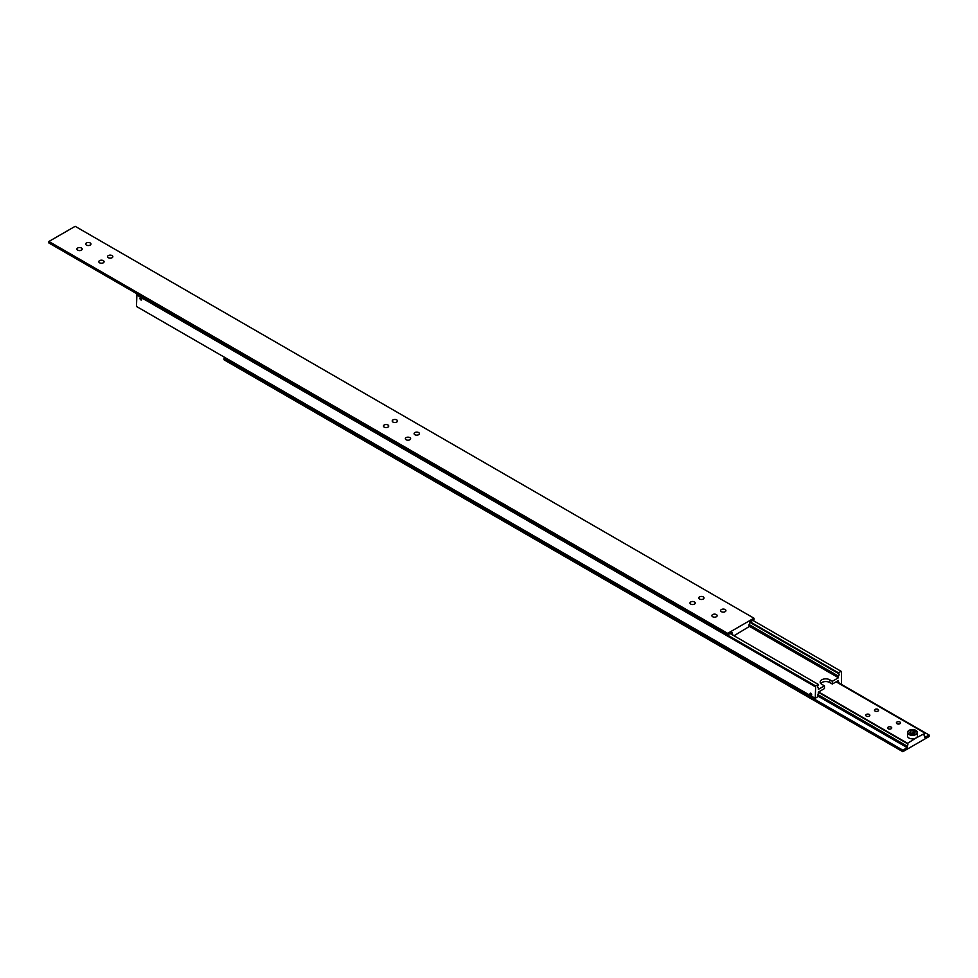 <?xml version="1.0" encoding="UTF-8"?>
<svg xmlns="http://www.w3.org/2000/svg" width="978" height="978" viewBox="0 0 978 978"><rect width="100%" height="100%" fill="white"/><g stroke="black" fill="none" stroke-linecap="round" stroke-linejoin="round"><path stroke-width="1.47" d="M817.828 687.497L818.305 687.766A1.858 1.076 -60 0 1 818.036 687.681A1.858 1.076 -60 0 1 817.657 686.837A1.858 1.076 -60 0 1 818.305 685.138L818.305 684.429L815.676 685.945L136.92 294.072L136.48 306.456L815.249 698.341L815.676 685.945M749.6 622.216L838.452 673.512A1.858 1.076 -60 0 1 838.721 673.597A1.858 1.076 -60 0 1 839.112 674.453A1.858 1.076 -60 0 1 838.452 676.14L749.075 624.539M837.046 681.299L838.452 682.106A1.858 1.076 -60 0 1 838.721 682.192A1.858 1.076 -60 0 1 839.112 683.047A1.858 1.076 -60 0 1 839.051 683.512M817.828 696.091L818.305 696.36A1.858 1.076 -60 0 1 818.036 696.287A1.858 1.076 -60 0 1 817.657 695.431A1.858 1.076 -60 0 1 818.305 693.744L818.305 692.118L824.442 688.585L824.442 685.847L821.813 684.331A5.575 3.215 180 0 1 820.175 682.057A5.575 3.215 180 0 1 821.813 679.783A5.575 3.215 180 0 1 829.699 679.783L832.327 681.299L838.452 677.754L838.452 676.14M832.327 681.299L832.327 684.025L829.699 682.51A5.575 3.215 0 0 0 821.813 682.51A5.575 3.215 0 0 0 820.701 683.426M810.86 695.334A1.284 0.733 60 0 1 810.86 693.255A1.284 0.733 60 0 1 810.86 695.334M810.86 693.414A1.088 0.623 60 0 1 810.86 695.175A1.088 0.623 60 0 1 810.86 693.414M140.856 299.916A1.284 0.733 60 0 1 140.856 297.825A1.284 0.733 60 0 1 140.856 299.916M140.856 297.984A1.088 0.623 60 0 1 140.856 299.757A1.088 0.623 60 0 1 140.856 297.984M140.319 298.926L141.407 299.549L140.856 298.143L140.319 298.926L141.113 298.461M810.322 694.343L811.41 694.979L810.86 693.561L810.322 694.343L811.117 693.879M818.305 696.36L815.249 698.341M136.48 294.83L815.249 686.715M730.065 633.487L818.305 684.429M818.305 687.766L818.305 689.392L824.442 685.847M752.84 620.345L841.52 671.544L841.52 683.17L840.42 684.307M750.212 621.861L838.452 672.803L841.08 671.287M838.452 673.512L838.452 672.803M838.452 682.106L838.452 680.492L832.327 684.025M749.551 626.433L838.452 677.754M108.35 257.727A2.628 1.516 180 0 1 107.58 256.652A2.628 1.516 180 0 1 109.206 255.246A2.628 1.516 180 0 1 112.067 255.576A2.628 1.516 180 0 1 112.837 256.652A2.628 1.516 180 0 1 111.211 258.058A2.628 1.516 180 0 1 108.35 257.727M86.455 245.087A2.628 1.516 180 0 1 85.685 244.011A2.628 1.516 180 0 1 87.299 242.605A2.628 1.516 180 0 1 90.172 242.935A2.628 1.516 180 0 1 90.942 244.011A2.628 1.516 180 0 1 89.316 245.417A2.628 1.516 180 0 1 86.455 245.087M99.585 262.789A2.628 1.516 180 0 1 98.815 261.713A2.628 1.516 180 0 1 100.441 260.307A2.628 1.516 180 0 1 103.313 260.637A2.628 1.516 180 0 1 104.084 261.713A2.628 1.516 180 0 1 102.458 263.119A2.628 1.516 180 0 1 99.585 262.789M77.69 250.148A2.628 1.516 180 0 1 76.92 249.072A2.628 1.516 180 0 1 78.546 247.666A2.628 1.516 180 0 1 81.418 247.996A2.628 1.516 180 0 1 82.189 249.072A2.628 1.516 180 0 1 80.563 250.478A2.628 1.516 180 0 1 77.69 250.148M730.774 633.084L732.045 633.817A1.858 1.076 -60 0 1 732.314 633.903A1.858 1.076 -60 0 1 732.693 634.759A1.858 1.076 -60 0 1 732.681 635.003M749.075 626.054L749.551 626.336A1.858 1.076 -60 0 1 749.282 626.25A1.858 1.076 -60 0 1 748.904 625.394A1.858 1.076 -60 0 1 749.551 623.707L749.551 622.24L753.94 619.71L753.94 618.194L75.172 226.309L48.9 241.48L48.9 242.996L727.656 634.881L727.656 633.365L753.94 618.194M406.127 439.758A2.628 1.516 180 0 1 405.357 438.682A2.628 1.516 180 0 1 406.982 437.288A2.628 1.516 180 0 1 409.843 437.618A2.628 1.516 180 0 1 410.613 438.682A2.628 1.516 180 0 1 409 440.088A2.628 1.516 180 0 1 406.127 439.758M384.232 427.117A2.628 1.516 180 0 1 383.462 426.041A2.628 1.516 180 0 1 385.087 424.648A2.628 1.516 180 0 1 387.948 424.978A2.628 1.516 180 0 1 388.718 426.041A2.628 1.516 180 0 1 387.092 427.447A2.628 1.516 180 0 1 384.232 427.117M414.88 434.709A2.628 1.516 180 0 1 414.11 433.633A2.628 1.516 180 0 1 415.736 432.227A2.628 1.516 180 0 1 418.608 432.557A2.628 1.516 180 0 1 419.379 433.633A2.628 1.516 180 0 1 417.753 435.039A2.628 1.516 180 0 1 414.88 434.709M392.985 422.068A2.628 1.516 180 0 1 392.215 420.992A2.628 1.516 180 0 1 393.841 419.586A2.628 1.516 180 0 1 396.713 419.917A2.628 1.516 180 0 1 397.484 420.992A2.628 1.516 180 0 1 395.858 422.398A2.628 1.516 180 0 1 392.985 422.068M712.669 616.739A2.628 1.516 180 0 1 711.886 615.663A2.628 1.516 180 0 1 713.512 614.257A2.628 1.516 180 0 1 716.385 614.587A2.628 1.516 180 0 1 717.155 615.663A2.628 1.516 180 0 1 715.529 617.069A2.628 1.516 180 0 1 712.669 616.739M690.761 604.098A2.628 1.516 180 0 1 689.991 603.023A2.628 1.516 180 0 1 691.617 601.617A2.628 1.516 180 0 1 694.49 601.947A2.628 1.516 180 0 1 695.26 603.023A2.628 1.516 180 0 1 693.634 604.428A2.628 1.516 180 0 1 690.761 604.098M721.422 611.678A2.628 1.516 180 0 1 720.652 610.614A2.628 1.516 180 0 1 722.277 609.208A2.628 1.516 180 0 1 725.138 609.538A2.628 1.516 180 0 1 725.908 610.614A2.628 1.516 180 0 1 724.295 612.008A2.628 1.516 180 0 1 721.422 611.678M699.527 599.037A2.628 1.516 180 0 1 698.757 597.974A2.628 1.516 180 0 1 700.382 596.568A2.628 1.516 180 0 1 703.243 596.898A2.628 1.516 180 0 1 704.013 597.974A2.628 1.516 180 0 1 702.4 599.367A2.628 1.516 180 0 1 699.527 599.037M48.9 241.48L727.656 633.365M732.045 633.817L732.045 632.35L727.656 634.881M749.551 626.336L734.013 635.761M915.958 730.444L915.738 730.321A4.645 2.677 180 0 1 915.738 734.111A4.645 2.677 180 0 1 909.173 734.111A4.645 2.677 180 0 1 909.173 730.321A4.645 2.677 180 0 1 915.738 730.321L915.958 730.444A4.951 2.861 0 0 1 917.413 732.473A4.951 2.861 0 0 1 914.357 735.114A4.951 2.861 0 0 1 908.953 734.49A4.951 2.861 0 0 1 907.511 732.473A4.951 2.861 0 0 1 908.953 730.444A4.951 2.861 0 0 1 909.063 730.383M818.305 692.216L907.205 743.549L915.958 738.035A4.951 2.861 180 0 1 908.953 738.035A4.951 2.861 180 0 1 907.511 736.006L907.511 732.473M878.012 709.38A2.054 1.186 180 0 1 878.611 710.224A2.054 1.186 180 0 1 877.339 711.324A2.054 1.186 180 0 1 875.09 711.067A2.054 1.186 180 0 1 874.491 710.224A2.054 1.186 180 0 1 875.762 709.123A2.054 1.186 180 0 1 878.012 709.38M899.907 722.021A2.054 1.186 180 0 1 900.506 722.864A2.054 1.186 180 0 1 899.234 723.965A2.054 1.186 180 0 1 896.985 723.708A2.054 1.186 180 0 1 896.386 722.864A2.054 1.186 180 0 1 897.657 721.764A2.054 1.186 180 0 1 899.907 722.021M869.246 714.441A2.054 1.186 180 0 1 869.858 715.285A2.054 1.186 180 0 1 868.586 716.373A2.054 1.186 180 0 1 866.337 716.116A2.054 1.186 180 0 1 865.738 715.285A2.054 1.186 180 0 1 867.009 714.184A2.054 1.186 180 0 1 869.246 714.441M891.141 727.082A2.054 1.186 180 0 1 891.753 727.925A2.054 1.186 180 0 1 890.481 729.013A2.054 1.186 180 0 1 888.232 728.757A2.054 1.186 180 0 1 887.633 727.925A2.054 1.186 180 0 1 888.904 726.825A2.054 1.186 180 0 1 891.141 727.082M907.205 743.549A1.858 1.076 -60 0 1 907.474 743.635A1.858 1.076 -60 0 1 907.865 744.478A1.858 1.076 -60 0 1 907.205 746.177L817.828 694.576M924.234 735.786L924.723 736.055A1.858 1.076 -60 0 1 924.454 735.982A1.858 1.076 -60 0 1 924.063 735.126A1.858 1.076 -60 0 1 924.723 733.427L915.958 738.035A4.951 2.861 180 0 0 917.413 736.006L917.413 732.473M924.723 736.055L924.723 737.522L929.1 735.004L929.1 736.52L902.828 751.691L902.828 750.163L907.205 747.644L907.205 746.177M929.1 735.004L840.86 684.05M902.828 751.691L224.06 359.806L224.06 358.29L902.828 750.163M225.16 357.655L224.06 358.29M907.205 747.644L817.779 696.006M836.129 681.825L924.723 732.974M907.205 743.084L818.61 691.947M910.432 733.072L910.432 731.055L909.699 732.644L911.716 733.818L914.479 733.39L915.225 731.788L913.195 730.627L913.195 732.901L910.787 733.268M914.137 733.439L913.195 732.901M913.195 730.627L910.432 731.055M829.699 679.783L829.699 682.51"/></g></svg>
